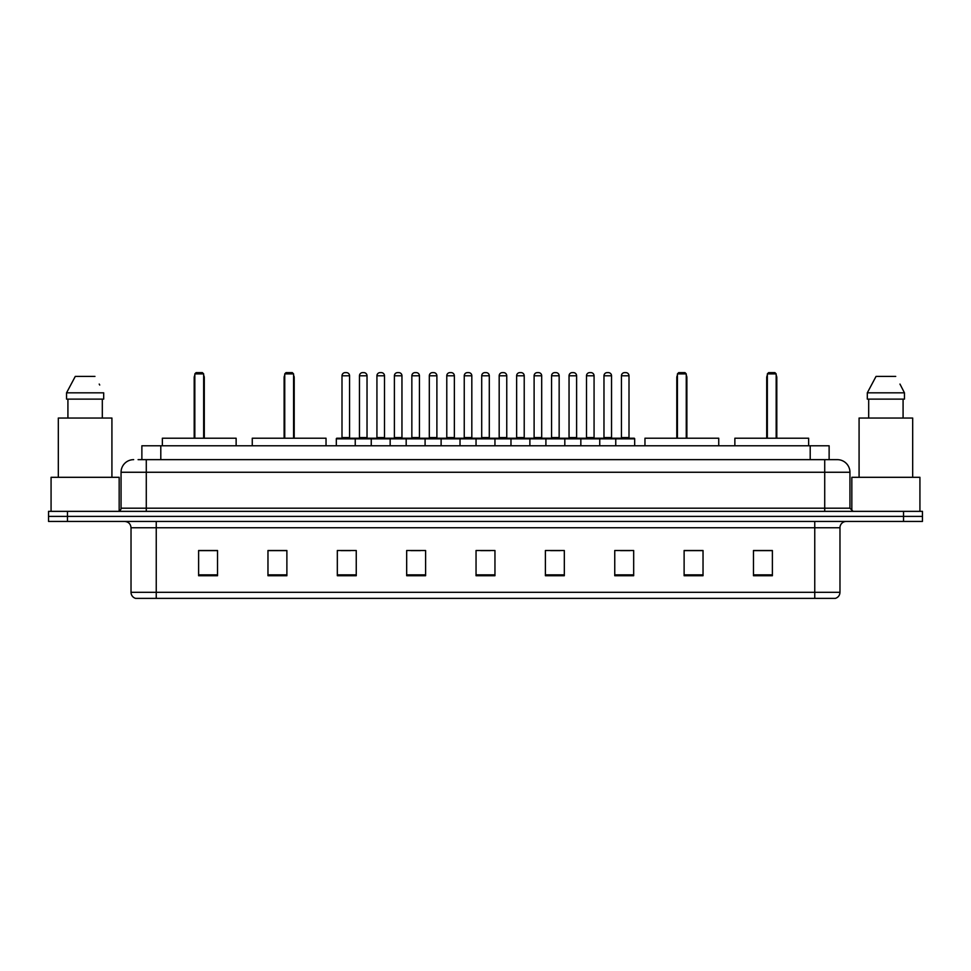 <?xml version="1.0" encoding="UTF-8"?>
<svg xmlns="http://www.w3.org/2000/svg" width="971" height="971" viewBox="0 0 971 971"><rect width="100%" height="100%" fill="white"/><g stroke="black" fill="none" stroke-linecap="round" stroke-linejoin="round"><path stroke-width="1.46" d="M138.088 459.647L146.281 459.647L138.088 459.647L141.875 459.647L141.875 445.774L829.125 445.774L829.125 459.647M133.67 459.647A12.611 12.611 0 0 0 121.059 472.258L121.059 508.197A3.156 3.156 0 0 1 117.904 511.353M849.941 472.258L146.281 472.258L146.281 459.647L837.33 459.647A12.611 12.611 0 0 1 849.941 472.258L849.941 508.197L853.096 511.353M67.46 511.353L48.55 511.353L48.55 516.39L67.46 516.39L48.55 516.39L48.55 521.439L67.46 521.439L67.46 516.39L903.54 516.39L67.46 516.39L67.46 511.353L903.54 511.353L903.54 516.39L922.45 516.39L903.54 516.39L903.54 521.439L67.46 521.439M922.45 511.353L922.45 516.39L922.45 511.353L903.54 511.353M837.136 459.647L832.912 459.647M835.121 598.367L135.879 598.367M135.564 598.367A6.299 6.299 0 0 1 131.024 592.31L156.246 592.31L156.246 598.367L814.754 598.367L814.754 592.31L839.976 592.31L839.976 527.751A6.299 6.299 0 0 1 846.287 521.439M131.024 592.31L131.024 527.751C130.648 523.915 128.548 521.815 124.713 521.439M772.382 575.73L772.382 550.508L753.472 550.508L753.472 575.73L772.382 575.73M703.028 575.73L703.028 550.508L684.118 550.508L684.118 575.73L703.028 575.73M633.675 575.73L633.675 550.508L614.752 550.508L614.752 575.73L633.675 575.73M564.321 575.73L564.321 550.508L545.399 550.508L545.399 575.73L564.321 575.73M217.528 575.73L217.528 550.508L198.618 550.508L198.618 575.73L217.528 575.73M286.882 575.73L286.882 550.508L267.972 550.508L267.972 575.73L286.882 575.73M356.248 575.73L356.248 550.508L337.325 550.508L337.325 575.73L356.248 575.73M425.601 575.73L425.601 550.508L406.679 550.508L406.679 575.73L425.601 575.73M494.955 575.73L494.955 550.508L476.045 550.508L476.045 575.73L494.955 575.73M922.45 521.439L922.45 516.39L922.45 521.439L903.54 521.439M814.754 598.367L834.939 598.367M620.493 550.63L629.948 550.63M410.915 550.63L420.37 550.63M341.052 550.63L350.507 550.63M550.63 550.63L560.085 550.63M480.766 550.63L490.234 550.63M286.882 550.63L267.972 550.63M217.528 550.63L198.618 550.63M703.028 550.63L684.118 550.63M772.382 550.63L753.472 550.63M119.166 511.086L119.166 477.307L51.075 477.307L51.075 511.353M111.92 477.307L111.92 418.04L58.321 418.04L58.321 477.307M102.319 399.117L102.319 418.04L102.319 399.117M66.55 392.818L75.277 376.42L66.55 392.818L66.55 399.117L103.691 399.117L103.691 392.818L66.55 392.818M99.71 385.026L99.212 384.079M67.921 399.117L67.921 418.04M94.964 376.42L75.277 376.42M236.135 445.774L236.135 438.212L162.363 438.212L162.363 445.774M194.831 373.896L196.093 372.633L202.393 372.633L203.655 373.896L194.831 373.896L194.831 438.212M203.655 373.896L203.655 438.212M204.286 438.212L204.286 377.683A5.049 5.049 0 0 0 203.655 375.243M194.2 438.212L194.2 377.683L194.831 377.683M919.925 511.353L919.925 477.307L851.834 477.307L851.834 511.086M912.679 477.307L912.679 418.04L859.08 418.04L859.08 477.307M900.469 385.026L904.45 392.818L867.309 392.818L876.036 376.42L867.309 392.818L867.309 399.117L904.45 399.117L904.45 392.818L904.45 399.117M904.45 392.818L899.971 384.079M868.681 399.117L868.681 418.04M903.079 418.04L903.079 399.117M895.723 376.42L876.036 376.42M326.038 445.774L326.038 438.212L252.266 438.212L252.266 445.774M284.746 373.896L286.008 372.633L292.307 372.633L293.57 373.896L284.746 373.896L284.746 438.212M293.57 373.896L293.57 438.212M294.201 438.212L294.201 377.683A5.049 5.049 0 0 0 293.57 375.243M284.115 438.212L284.115 377.683L284.746 377.683M718.734 445.774L718.734 438.212L644.962 438.212L644.962 445.774M677.43 373.896L678.693 372.633L684.992 372.633L686.254 373.896L677.43 373.896L677.43 438.212M686.254 373.896L686.254 438.212M686.885 438.212L686.885 377.683A5.049 5.049 0 0 0 686.254 375.243M676.799 438.212L676.799 377.683L677.43 377.683M808.637 445.774L808.637 438.212L734.865 438.212L734.865 445.774M767.345 373.896L768.607 372.633L774.907 372.633L776.169 373.896L767.345 373.896L767.345 438.212M776.169 373.896L776.169 438.212M776.8 438.212L776.8 377.683A5.049 5.049 0 0 0 776.169 375.243M766.714 438.212L766.714 377.683L767.345 377.683M615.76 445.774L615.76 438.843A0.631 0.631 0 0 1 616.391 438.212L634.051 438.212A0.631 0.631 0 0 1 634.682 438.843L336.318 438.843A0.631 0.631 0 0 1 336.949 438.212L354.609 438.212A0.631 0.631 0 0 1 355.24 438.843L355.24 445.774M349.56 375.789L341.998 375.789A3.156 3.156 0 0 1 345.142 372.633L346.404 372.633A3.156 3.156 0 0 1 349.56 375.789L349.56 437.581A0.631 0.631 0 0 0 350.191 438.212M341.998 375.789L341.998 437.581A0.631 0.631 0 0 1 341.367 438.212M336.318 438.843L336.318 445.774M371.25 445.774L371.25 438.843A0.631 0.631 0 0 1 371.881 438.212L389.541 438.212A0.631 0.631 0 0 1 390.16 438.843L390.16 445.774M384.492 375.789L376.93 375.789A3.156 3.156 0 0 1 380.074 372.633L381.336 372.633A3.156 3.156 0 0 1 384.492 375.789L384.492 437.581A0.631 0.631 0 0 0 385.123 438.212M376.93 375.789L376.93 437.581A0.631 0.631 0 0 1 376.299 438.212M406.181 445.774L406.181 438.843A0.631 0.631 0 0 1 406.813 438.212L424.461 438.212A0.631 0.631 0 0 1 425.092 438.843L425.092 445.774M419.423 375.789L411.85 375.789A3.156 3.156 0 0 1 415.005 372.633L416.268 372.633A3.156 3.156 0 0 1 419.423 375.789L419.423 437.581A0.631 0.631 0 0 0 420.055 438.212M411.85 375.789L411.85 437.581A0.631 0.631 0 0 1 411.231 438.212M441.113 445.774L441.113 438.843A0.631 0.631 0 0 1 441.744 438.212L459.392 438.212A0.631 0.631 0 0 1 460.023 438.843L460.023 445.774M454.355 375.789L446.781 375.789A3.156 3.156 0 0 1 449.937 372.633L451.199 372.633A3.156 3.156 0 0 1 454.355 375.789L454.355 437.581A0.631 0.631 0 0 0 454.986 438.212M446.781 375.789L446.781 437.581A0.631 0.631 0 0 1 446.15 438.212M476.045 445.774L476.045 438.843A0.631 0.631 0 0 1 476.676 438.212L494.324 438.212A0.631 0.631 0 0 1 494.955 438.843L494.955 445.774M489.287 375.789L481.713 375.789A3.156 3.156 0 0 1 484.869 372.633L486.131 372.633A3.156 3.156 0 0 1 489.287 375.789L489.287 437.581A0.631 0.631 0 0 0 489.918 438.212M481.713 375.789L481.713 437.581A0.631 0.631 0 0 1 481.082 438.212M510.977 445.774L510.977 438.843A0.631 0.631 0 0 1 511.608 438.212L529.256 438.212A0.631 0.631 0 0 1 529.887 438.843L529.887 445.774M524.219 375.789L516.645 375.789A3.156 3.156 0 0 1 519.801 372.633L521.063 372.633A3.156 3.156 0 0 1 524.219 375.789L524.219 437.581A0.631 0.631 0 0 0 524.85 438.212M516.645 375.789L516.645 437.581A0.631 0.631 0 0 1 516.014 438.212M545.908 445.774L545.908 438.843A0.631 0.631 0 0 1 546.539 438.212L564.187 438.212A0.631 0.631 0 0 1 564.819 438.843L564.819 445.774M559.15 375.789L551.577 375.789A3.156 3.156 0 0 1 554.732 372.633L555.995 372.633A3.156 3.156 0 0 1 559.15 375.789L559.15 437.581A0.631 0.631 0 0 0 559.769 438.212M551.577 375.789L551.577 437.581A0.631 0.631 0 0 1 550.945 438.212M580.84 445.774L580.84 438.843A0.631 0.631 0 0 1 581.459 438.212L599.119 438.212A0.631 0.631 0 0 1 599.75 438.843L599.75 445.774M594.07 375.789L586.508 375.789A3.156 3.156 0 0 1 589.664 372.633L590.926 372.633A3.156 3.156 0 0 1 594.07 375.789L594.07 437.581A0.631 0.631 0 0 0 594.701 438.212M586.508 375.789L586.508 437.581A0.631 0.631 0 0 1 585.877 438.212M629.002 375.789L621.44 375.789A3.156 3.156 0 0 1 624.596 372.633L625.858 372.633A3.156 3.156 0 0 1 629.002 375.789L629.002 437.581A0.631 0.631 0 0 0 629.633 438.212M621.44 375.789L621.44 437.581A0.631 0.631 0 0 1 620.809 438.212M634.682 438.843L634.682 445.774M372.075 438.212L354.415 438.212M359.464 375.789A3.156 3.156 0 0 1 362.608 372.633L363.87 372.633A3.156 3.156 0 0 1 367.026 375.789L359.464 375.789L359.464 437.581A0.631 0.631 0 0 1 358.833 438.212M367.026 375.789L367.026 437.581A0.631 0.631 0 0 0 367.657 438.212M406.995 438.212L389.347 438.212M394.396 375.789A3.156 3.156 0 0 1 397.54 372.633L398.802 372.633A3.156 3.156 0 0 1 401.958 375.789L394.396 375.789L394.396 437.581A0.631 0.631 0 0 1 393.765 438.212M401.958 375.789L401.958 437.581A0.631 0.631 0 0 0 402.589 438.212M441.926 438.212L424.278 438.212M429.316 375.789A3.156 3.156 0 0 1 432.471 372.633L433.734 372.633A3.156 3.156 0 0 1 436.889 375.789L429.316 375.789L429.316 437.581A0.631 0.631 0 0 1 428.684 438.212M436.889 375.789L436.889 437.581A0.631 0.631 0 0 0 437.52 438.212M476.858 438.212L459.21 438.212M464.247 375.789A3.156 3.156 0 0 1 467.403 372.633L468.665 372.633A3.156 3.156 0 0 1 471.821 375.789L464.247 375.789L464.247 437.581A0.631 0.631 0 0 1 463.616 438.212M471.821 375.789L471.821 437.581A0.631 0.631 0 0 0 472.452 438.212M511.79 438.212L494.142 438.212M499.179 375.789A3.156 3.156 0 0 1 502.335 372.633L503.597 372.633A3.156 3.156 0 0 1 506.753 375.789L499.179 375.789L499.179 437.581A0.631 0.631 0 0 1 498.548 438.212M506.753 375.789L506.753 437.581A0.631 0.631 0 0 0 507.384 438.212M546.722 438.212L529.074 438.212M534.111 375.789A3.156 3.156 0 0 1 537.266 372.633L538.529 372.633A3.156 3.156 0 0 1 541.684 375.789L534.111 375.789L534.111 437.581A0.631 0.631 0 0 1 533.48 438.212M541.684 375.789L541.684 437.581A0.631 0.631 0 0 0 542.316 438.212M581.653 438.212L564.005 438.212M569.042 375.789A3.156 3.156 0 0 1 572.198 372.633L573.46 372.633A3.156 3.156 0 0 1 576.604 375.789L569.042 375.789L569.042 437.581A0.631 0.631 0 0 1 568.411 438.212M576.604 375.789L576.604 437.581A0.631 0.631 0 0 0 577.235 438.212M616.585 438.212L598.925 438.212M603.974 375.789A3.156 3.156 0 0 1 607.13 372.633L608.392 372.633A3.156 3.156 0 0 1 611.536 375.789L603.974 375.789L603.974 437.581A0.631 0.631 0 0 1 603.343 438.212M611.536 375.789L611.536 437.581A0.631 0.631 0 0 0 612.167 438.212M160.798 459.647L160.798 445.774M810.202 459.647L810.202 445.774M146.281 511.353L146.281 472.258L121.059 472.258M121.059 508.197L849.941 508.197M824.719 459.647L824.719 511.353M814.754 521.439L814.754 527.751L131.024 527.751M839.976 527.751L814.754 527.751L814.754 592.31L156.246 592.31L156.246 521.439M494.955 574.856L476.045 574.856M425.601 574.856L406.679 574.856M356.248 574.856L337.325 574.856M286.882 574.856L267.972 574.856M217.528 574.856L198.618 574.856M564.321 574.856L545.399 574.856M633.675 574.856L614.752 574.856M703.028 574.856L684.118 574.856M772.382 574.856L753.472 574.856M203.655 377.683L204.286 377.683M293.57 377.683L294.201 377.683M686.254 377.683L686.885 377.683M776.169 377.683L776.8 377.683M341.998 437.581L349.56 437.581M376.93 437.581L384.492 437.581M411.85 437.581L419.423 437.581M446.781 437.581L454.355 437.581M481.713 437.581L489.287 437.581M516.645 437.581L524.219 437.581M551.577 437.581L559.15 437.581M586.508 437.581L594.07 437.581M621.44 437.581L629.002 437.581M359.464 437.581L367.026 437.581M394.396 437.581L401.958 437.581M429.316 437.581L436.889 437.581M464.247 437.581L471.821 437.581M499.179 437.581L506.753 437.581M534.111 437.581L541.684 437.581M569.042 437.581L576.604 437.581M603.974 437.581L611.536 437.581M835.436 598.367C838.289 597.347 839.806 595.332 839.976 592.31M194.831 375.243A5.049 5.049 0 0 0 194.2 377.683M284.746 375.243A5.049 5.049 0 0 0 284.115 377.683M677.43 375.243A5.049 5.049 0 0 0 676.799 377.683M767.345 375.243A5.049 5.049 0 0 0 766.714 377.683"/></g></svg>
